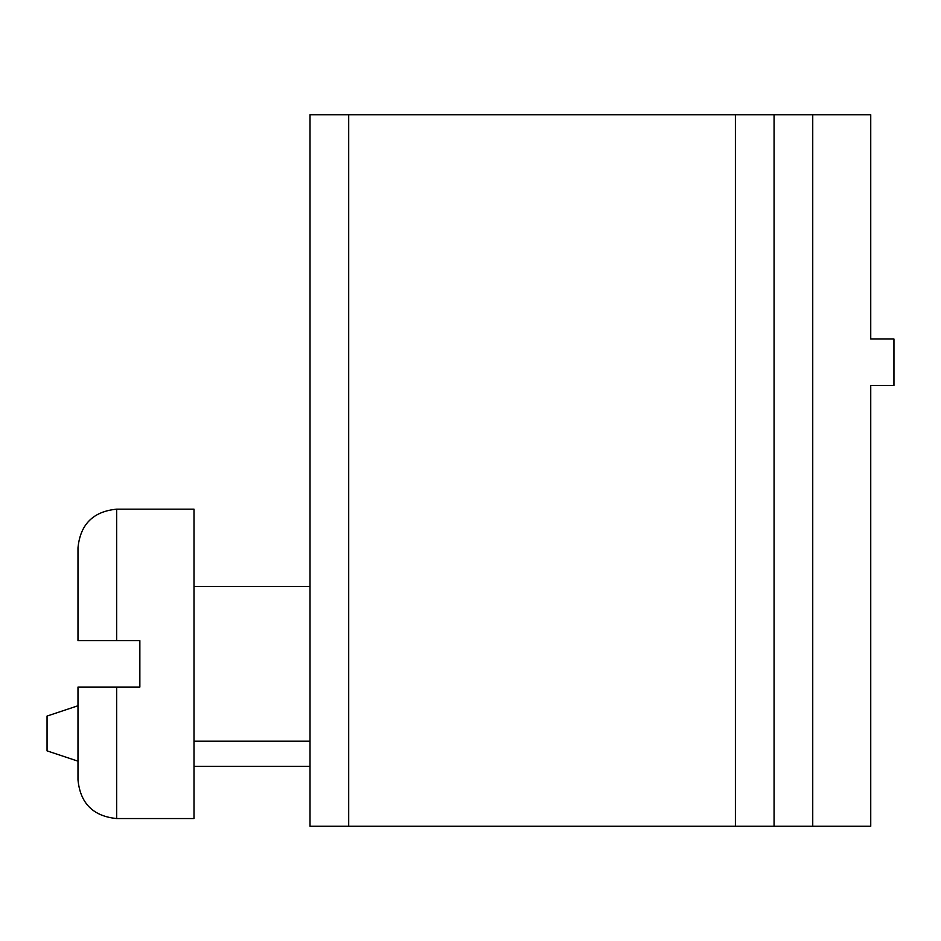 <?xml version="1.0" encoding="UTF-8"?>
<svg xmlns="http://www.w3.org/2000/svg" width="941" height="941" viewBox="0 0 941 941"><rect width="100%" height="100%" fill="white"/><g stroke="black" fill="none" stroke-linecap="round" stroke-linejoin="round"><path stroke-width="1.41" d="M812.742 826.28L870.743 826.28L870.743 385.422L893.95 385.422L893.95 339.019L870.743 339.019L870.743 114.72L774.067 114.72L774.067 826.28L812.742 826.28L812.742 114.72M348.688 826.28L348.688 114.72L310.012 114.72L310.012 826.28L774.067 826.28M348.688 114.72L774.067 114.72M310.012 766.339L193.999 766.339M77.985 547.838C80.279 524.349 93.171 511.457 116.66 509.175L193.999 509.175L193.999 818.541L116.66 818.541C93.171 816.247 80.279 803.355 77.985 779.866L77.985 687.059L139.856 687.059L139.856 640.656L77.985 640.656L77.985 547.838C80.279 524.349 93.171 511.457 116.66 509.175L116.66 640.656M77.985 761.175L47.05 750.871L47.05 716.066L77.985 705.75M735.403 826.28L735.403 114.72M116.66 687.059L116.66 818.541C93.171 816.247 80.279 803.355 77.985 779.866M310.012 586.514L193.999 586.514M310.012 741.202L193.999 741.202"/></g></svg>
